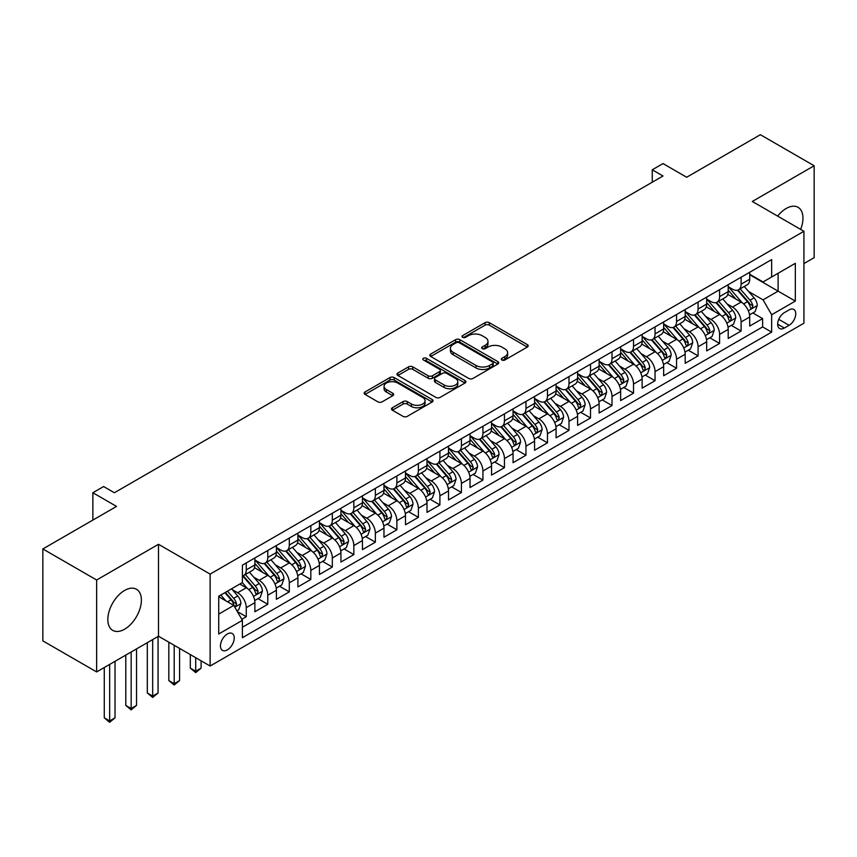 <?xml version="1.0" encoding="UTF-8"?>
<svg xmlns="http://www.w3.org/2000/svg" width="857" height="857" viewBox="0 0 857 857"><rect width="100%" height="100%" fill="white"/><g stroke="black" fill="none" stroke-linecap="round" stroke-linejoin="round"><path stroke-width="1.29" d="M501.923 360.004A2.089 1.211 0 0 0 504.88 360.004L527.323 347.042A2.989 1.725 0 0 0 528.191 345.821A2.989 1.725 0 0 0 527.323 344.61L489.304 322.661A2.989 1.725 0 0 0 485.083 322.661L462.641 335.612A2.089 1.211 0 0 0 462.03 336.469A2.089 1.211 0 0 0 462.641 337.326A2.089 1.211 0 0 0 465.597 337.326L468.511 335.644A9.556 5.517 0 0 1 482.02 335.644L485.191 337.476A9.556 5.517 0 0 1 487.987 341.375A9.556 5.517 0 0 1 485.191 345.275L482.287 346.956A2.089 1.211 0 0 0 481.677 347.803A2.089 1.211 0 0 0 482.287 348.66A2.089 1.211 0 0 0 485.244 348.66L488.147 346.989A9.556 5.517 0 0 1 501.666 346.989L504.827 348.81A9.556 5.517 0 0 1 507.633 352.709A9.556 5.517 0 0 1 504.827 356.619L501.923 358.29A2.089 1.211 0 0 0 501.313 359.147A2.089 1.211 0 0 0 501.923 360.004L501.923 358.29M124.608 629.199A23.728 13.701 120 0 0 140.109 608.288A23.728 13.701 120 0 0 136.467 589.262A23.728 13.701 120 0 0 124.608 590.441A23.728 13.701 120 0 0 109.107 611.352A23.728 13.701 120 0 0 112.738 630.377A23.728 13.701 120 0 0 124.608 629.199M800.631 229.376A23.728 13.701 120 0 0 798.049 207.308A23.728 13.701 120 0 0 786.18 208.487A23.728 13.701 120 0 0 777.653 216.103M227.341 649.885A9.738 5.624 120 0 0 233.704 641.304A9.738 5.624 120 0 0 232.204 633.494A9.738 5.624 120 0 0 227.341 633.976A9.738 5.624 120 0 0 220.977 642.557A9.738 5.624 120 0 0 222.466 650.367A9.738 5.624 120 0 0 227.341 649.885M392.377 407.761A2.989 1.725 0 0 0 391.499 408.982A2.989 1.725 0 0 0 392.377 410.203L403.036 416.363A2.989 1.725 0 0 0 407.268 416.363L432.185 401.976A2.989 1.725 0 0 0 433.053 400.755A2.989 1.725 0 0 0 432.185 399.533L394.166 377.583A2.989 1.725 0 0 0 389.946 377.583L365.028 391.97A2.989 1.725 0 0 0 364.15 393.192A2.989 1.725 0 0 0 365.028 394.413L377.905 401.847A2.989 1.725 0 0 0 382.136 401.847L392.795 395.688A2.989 1.725 0 0 0 393.674 394.477A2.989 1.725 0 0 0 392.795 393.256L386.411 389.571A7.992 4.617 0 0 1 384.065 386.303A7.992 4.617 0 0 1 389.003 382.04A7.992 4.617 0 0 1 397.712 383.047L422.737 397.487A7.992 4.617 0 0 1 425.072 400.755A7.992 4.617 0 0 1 420.144 405.018A7.992 4.617 0 0 1 411.435 404.011L407.268 401.601A2.989 1.725 0 0 0 403.036 401.601L392.377 407.761L392.377 410.203M803.93 263.57L814.15 257.678L814.15 165.755L760.363 134.699L686.671 177.249L663.007 163.58L652.252 169.793L663.007 176.006L114.388 492.743L103.633 486.54L92.867 492.743L92.867 520.07M96.637 580.007L96.637 671.931L158.491 636.215L158.491 544.291L96.637 580.007L42.85 548.951L116.541 506.412L92.867 492.743M158.491 544.291L210.126 574.104L803.93 231.283L803.93 323.196L210.126 666.028L210.126 574.104M814.15 165.755L752.296 201.47L803.93 231.283M468.715 378.44A2.989 1.725 0 0 0 472.946 378.44L497.863 364.054A2.989 1.725 0 0 0 498.731 362.832A2.989 1.725 0 0 0 497.863 361.611L459.845 339.672A2.989 1.725 0 0 0 455.624 339.672L430.707 354.059A2.989 1.725 0 0 0 429.828 355.28A2.989 1.725 0 0 0 430.707 356.491L468.715 378.44M424.258 360.454A2.089 1.211 0 0 1 426.379 360.743L426.379 358.258L465.019 380.572A2.989 1.725 0 0 1 465.897 381.793A2.989 1.725 0 0 1 465.019 383.015L440.102 397.402A2.989 1.725 0 0 1 435.881 397.402L397.862 375.452L397.862 373.02A2.989 1.725 0 0 0 396.995 374.23A2.989 1.725 0 0 0 397.862 375.452M397.862 373.02L408.532 366.86A2.989 1.725 0 0 1 412.753 366.86L428.168 375.762A2.989 1.725 0 0 0 432.399 375.762L439.47 371.67A2.989 1.725 0 0 0 440.348 370.46A2.989 1.725 0 0 0 439.47 369.238L423.422 359.972A2.089 1.211 0 0 1 422.812 359.115A2.089 1.211 0 0 1 424.097 358.001A2.089 1.211 0 0 1 426.379 358.258M96.637 671.931L42.85 640.875L42.85 548.951M241.803 619.29L246.27 616.719L237.346 611.555M232.268 589.627L237.668 592.744A12.169 7.027 60 0 1 246.27 607.645L254.872 602.675L254.872 611.748L267.78 604.292L258 598.636M253.779 577.2L259.178 580.318A12.169 7.027 60 0 1 267.78 595.229L276.393 590.259L276.393 599.322L289.302 591.876L279.511 586.22M275.29 564.784L280.7 567.902A12.169 7.027 60 0 1 289.302 582.803L297.904 577.832L297.904 586.906L310.812 579.45L301.021 573.794M296.811 552.358L302.21 555.475A12.169 7.027 60 0 1 310.812 570.387L319.425 565.416L319.425 574.479L332.334 567.023L322.543 561.378M318.322 539.931L323.721 543.059A12.169 7.027 60 0 1 332.334 557.961L340.936 552.99L340.936 562.063L353.845 554.608L344.053 548.951M339.833 527.516L345.242 530.633A12.169 7.027 60 0 1 353.845 545.545L362.447 540.574L362.447 549.637L375.355 542.181L365.575 536.536M361.354 515.089L366.753 518.217A12.169 7.027 60 0 1 375.355 533.118L383.968 528.148L383.968 537.221L396.877 529.765L387.085 524.109M382.865 502.673L388.264 505.791A12.169 7.027 60 0 1 396.877 520.692L405.479 515.732L405.479 524.795L418.387 517.339L408.596 511.693M404.375 490.247L409.785 493.375A12.169 7.027 60 0 1 418.387 508.276L426.99 503.305L426.99 512.379L439.898 504.923L430.118 499.267M425.897 477.831L431.296 480.948A12.169 7.027 60 0 1 439.898 495.849L448.511 490.89L448.511 499.952L461.42 492.496L451.628 486.851M447.408 465.405L452.807 468.522A12.169 7.027 60 0 1 461.42 483.434L470.022 478.463L470.022 487.537L482.93 480.081L473.139 474.424M468.929 452.989L474.328 456.106A12.169 7.027 60 0 1 482.93 471.007L491.543 466.047L491.543 475.11L504.452 467.654L494.66 462.009M490.44 440.562L495.839 443.68A12.169 7.027 60 0 1 504.452 458.591L513.054 453.621L513.054 462.694L525.962 455.238L516.171 449.582M511.95 428.146L517.36 431.264A12.169 7.027 60 0 1 525.962 446.165L534.564 441.205L534.564 450.268L547.473 442.812L537.682 437.166M533.472 415.72L538.871 418.837A12.169 7.027 60 0 1 547.473 433.749L556.086 428.779L556.086 437.841L568.994 430.396L559.203 424.74M554.982 403.304L560.382 406.422A12.169 7.027 60 0 1 568.994 421.323L577.597 416.352L577.597 425.426L590.505 417.97L580.714 412.324M576.493 390.878L581.903 393.995A12.169 7.027 60 0 1 590.505 408.907L599.107 403.936L599.107 412.999L612.016 405.554L602.235 399.898M598.015 378.462L603.414 381.579A12.169 7.027 60 0 1 612.016 396.48L620.629 391.51L620.629 400.583L633.537 393.127L623.746 387.482M619.525 366.035L624.924 369.153A12.169 7.027 60 0 1 633.537 384.065L642.139 379.094L642.139 388.157L655.048 380.712L645.257 375.055M641.047 353.62L646.446 356.737A12.169 7.027 60 0 1 655.048 371.638L663.65 366.667L663.65 375.741L676.559 368.285L666.778 362.64M662.557 341.193L667.957 344.31A12.169 7.027 60 0 1 676.559 359.222L685.172 354.252L685.172 363.314L698.08 355.869L688.289 350.213M684.068 328.777L689.478 331.895A12.169 7.027 60 0 1 698.08 346.796L706.682 341.825L706.682 350.899L719.591 343.443L709.8 337.797M705.59 316.351L710.989 319.468A12.169 7.027 60 0 1 719.591 334.38L728.204 329.409L728.204 338.472L741.112 331.027L741.112 321.953A12.169 7.027 -120 0 0 732.499 307.052L727.1 303.935M731.321 325.371L741.112 331.027M254.872 602.675A12.169 7.027 -120 0 0 246.27 587.773L239.821 584.046M276.393 590.259A12.169 7.027 -120 0 0 267.78 575.347L254.475 567.666M297.904 577.832A12.169 7.027 -120 0 0 289.302 562.931L275.997 555.25M319.425 565.416A12.169 7.027 -120 0 0 310.812 550.505L297.508 542.824M340.936 552.99A12.169 7.027 -120 0 0 332.334 538.089L319.029 530.408M362.447 540.574A12.169 7.027 -120 0 0 353.845 525.662L340.54 517.982M383.968 528.148A12.169 7.027 -120 0 0 375.355 513.247L362.05 505.566M405.479 515.732A12.169 7.027 -120 0 0 396.877 500.82L383.572 493.139M426.99 503.305A12.169 7.027 -120 0 0 418.387 488.404L405.082 480.723M448.511 490.89A12.169 7.027 -120 0 0 439.898 475.978L426.593 468.297M470.022 478.463A12.169 7.027 -120 0 0 461.42 463.562L448.115 455.881M491.543 466.047A12.169 7.027 -120 0 0 482.93 451.136L469.625 443.455M513.054 453.621A12.169 7.027 -120 0 0 504.452 438.72L491.147 431.039M534.564 441.205A12.169 7.027 -120 0 0 525.962 426.293L512.657 418.612M556.086 428.779A12.169 7.027 -120 0 0 547.473 413.877L534.168 406.186M577.597 416.352A12.169 7.027 -120 0 0 568.994 401.451L555.69 393.77M599.107 403.936A12.169 7.027 -120 0 0 590.505 389.035L577.2 381.344M620.629 391.51A12.169 7.027 -120 0 0 612.016 376.609L598.711 368.928M642.139 379.094A12.169 7.027 -120 0 0 633.537 364.182L620.232 356.501M663.65 366.667A12.169 7.027 -120 0 0 655.048 351.766L641.743 344.086M685.172 354.252A12.169 7.027 -120 0 0 676.559 339.34L663.254 331.659M706.682 341.825A12.169 7.027 -120 0 0 698.08 326.924L684.775 319.243M728.204 329.409A12.169 7.027 -120 0 0 719.591 314.498L706.286 306.817M789.083 309.902L784.348 312.634A9.427 5.442 120 0 0 778.188 320.947A9.427 5.442 120 0 0 779.634 328.51A9.427 5.442 120 0 0 784.348 328.038L789.083 325.306A9.427 5.442 120 0 0 795.242 316.994A9.427 5.442 120 0 0 793.796 309.441A9.427 5.442 120 0 0 789.083 309.902M218.728 614.105L233.79 605.406L242.402 620.318L242.402 637.704L771.654 332.141L771.654 314.755L763.051 299.843L748.611 291.509M242.402 620.318L218.728 633.976L218.728 596.215L242.402 582.556L242.402 565.159L771.654 259.596L771.654 276.993L795.328 263.324L795.328 301.086L771.654 314.755M254.872 559.953L259.178 562.428A12.169 7.027 60 0 0 265.263 563.038L273.876 558.068A12.169 7.027 -120 0 0 276.393 552.497L276.393 545.534M276.393 547.527L280.7 550.012A12.169 7.027 60 0 0 286.784 550.612L295.386 545.641A12.169 7.027 -120 0 0 297.904 540.071L297.904 533.118M297.904 535.1L302.21 537.585A12.169 7.027 60 0 0 308.295 538.196L316.897 533.225A12.169 7.027 -120 0 0 319.425 527.655L319.425 520.692M319.425 522.684L323.721 525.17A12.169 7.027 60 0 0 329.806 525.769L338.419 520.799A12.169 7.027 -120 0 0 340.936 515.228L340.936 508.276M340.936 510.258L345.242 512.743A12.169 7.027 60 0 0 351.327 513.354L359.929 508.383A12.169 7.027 -120 0 0 362.447 502.813L362.447 495.849M362.447 497.842L366.753 500.327A12.169 7.027 60 0 0 372.838 500.927L381.44 495.957A12.169 7.027 -120 0 0 383.968 490.386L383.968 483.434M383.968 485.416L388.264 487.901A12.169 7.027 60 0 0 394.349 488.511L402.961 483.541A12.169 7.027 -120 0 0 405.479 477.97L405.479 471.007M405.479 473L409.785 475.485A12.169 7.027 60 0 0 415.87 476.085L424.472 471.114A12.169 7.027 -120 0 0 426.99 465.544L426.99 458.591M426.99 460.573L431.296 463.059A12.169 7.027 60 0 0 437.381 463.669L445.983 458.699A12.169 7.027 -120 0 0 448.511 453.128L448.511 446.165M448.511 448.157L452.807 450.643A12.169 7.027 60 0 0 458.902 451.243L467.504 446.272A12.169 7.027 -120 0 0 470.022 440.702L470.022 433.749M470.022 435.731L474.328 438.216A12.169 7.027 60 0 0 480.413 438.816L489.015 433.856A12.169 7.027 -120 0 0 491.543 428.286L491.543 421.323M491.543 423.315L495.839 425.8A12.169 7.027 60 0 0 501.923 426.4L510.536 421.43A12.169 7.027 -120 0 0 513.054 415.859L513.054 408.907M513.054 410.889L517.36 413.374A12.169 7.027 60 0 0 523.445 413.974L532.047 409.014A12.169 7.027 -120 0 0 534.564 403.443L534.564 396.48M534.564 398.473L538.871 400.958A12.169 7.027 60 0 0 544.956 401.558L553.558 396.587A12.169 7.027 -120 0 0 556.086 391.017L556.086 384.065M556.086 386.046L560.382 388.532A12.169 7.027 60 0 0 566.466 389.132L575.079 384.172A12.169 7.027 -120 0 0 577.597 378.59L577.597 371.638M577.597 373.631L581.903 376.116A12.169 7.027 60 0 0 587.988 376.716L596.59 371.745A12.169 7.027 -120 0 0 599.107 366.175L599.107 359.222M599.107 361.204L603.414 363.689A12.169 7.027 60 0 0 609.498 364.289L618.101 359.329A12.169 7.027 -120 0 0 620.629 353.748L620.629 346.796M620.629 348.788L624.924 351.274A12.169 7.027 60 0 0 631.009 351.873L639.622 346.903A12.169 7.027 -120 0 0 642.139 341.332L642.139 334.38M642.139 336.362L646.446 338.847A12.169 7.027 60 0 0 652.531 339.447L661.133 334.487A12.169 7.027 -120 0 0 663.65 328.906L663.65 321.953M663.65 323.946L667.957 326.431A12.169 7.027 60 0 0 674.041 327.031L682.654 322.061A12.169 7.027 -120 0 0 685.172 316.49L685.172 309.538M685.172 311.52L689.478 314.005A12.169 7.027 60 0 0 695.563 314.605L704.165 309.634A12.169 7.027 -120 0 0 706.682 304.064L706.682 297.111M706.682 299.104L710.989 301.578A12.169 7.027 60 0 0 717.073 302.189L725.675 297.218A12.169 7.027 -120 0 0 728.204 291.648L728.204 284.685M242.402 627.27L762.623 326.924L762.623 318.6L749.714 326.056L749.714 316.983A12.169 7.027 -120 0 0 741.112 302.082L727.807 294.401M728.204 286.677L732.499 289.163A12.169 7.027 -120 0 0 738.584 289.762A12.169 7.027 -120 0 0 741.112 284.192L741.112 277.24M738.584 289.762L747.197 284.792A12.169 7.027 -120 0 0 749.714 279.221L749.714 272.269M246.27 562.931L246.27 569.884A12.169 7.027 60 0 1 243.752 575.454A12.169 7.027 60 0 1 242.402 575.947M243.752 575.454L252.354 570.483A12.169 7.027 -120 0 0 254.872 564.913L254.872 557.961M267.78 550.505L267.78 557.468A12.169 7.027 60 0 1 265.263 563.038M289.302 538.089L289.302 545.041A12.169 7.027 60 0 1 286.784 550.612M310.812 525.662L310.812 532.625A12.169 7.027 60 0 1 308.295 538.196M332.334 513.247L332.334 520.199A12.169 7.027 60 0 1 329.806 525.769M353.845 500.82L353.845 507.783A12.169 7.027 60 0 1 351.327 513.354M375.355 488.404L375.355 495.357A12.169 7.027 60 0 1 372.838 500.927M396.877 475.978L396.877 482.93A12.169 7.027 60 0 1 394.349 488.511M418.387 463.562L418.387 470.514A12.169 7.027 60 0 1 415.87 476.085M439.898 451.136L439.898 458.088A12.169 7.027 60 0 1 437.381 463.669M461.42 438.72L461.42 445.672A12.169 7.027 60 0 1 458.902 451.243M482.93 426.293L482.93 433.246A12.169 7.027 60 0 1 480.413 438.816M504.452 413.877L504.452 420.83A12.169 7.027 60 0 1 501.923 426.4M525.962 401.451L525.962 408.403A12.169 7.027 60 0 1 523.445 413.974M547.473 389.024L547.473 395.988A12.169 7.027 60 0 1 544.956 401.558M568.994 376.609L568.994 383.561A12.169 7.027 60 0 1 566.466 389.132M590.505 364.182L590.505 371.145A12.169 7.027 60 0 1 587.988 376.716M612.016 351.766L612.016 358.719A12.169 7.027 60 0 1 609.498 364.289M633.537 339.34L633.537 346.303A12.169 7.027 60 0 1 631.009 351.873M655.048 326.924L655.048 333.876A12.169 7.027 60 0 1 652.531 339.447M676.559 314.498L676.559 321.461A12.169 7.027 60 0 1 674.041 327.031M698.08 302.082L698.08 309.034A12.169 7.027 60 0 1 695.563 314.605M719.591 289.655L719.591 296.618A12.169 7.027 60 0 1 717.073 302.189M719.591 334.38L719.591 343.443M698.08 346.796L698.08 355.869M676.559 359.222L676.559 368.285M655.048 371.638L655.048 380.712M633.537 384.065L633.537 393.127M612.016 396.48L612.016 405.554M590.505 408.907L590.505 417.97M568.994 421.323L568.994 430.396M547.473 433.749L547.473 442.812M525.962 446.165L525.962 455.238M504.452 458.591L504.452 467.654M482.93 471.007L482.93 480.081M461.42 483.434L461.42 492.496M439.898 495.849L439.898 504.923M418.387 508.276L418.387 517.339M396.877 520.692L396.877 529.765M375.355 533.118L375.355 542.181M353.845 545.545L353.845 554.608M332.334 557.961L332.334 567.023M310.812 570.387L310.812 579.45M289.302 582.803L289.302 591.876M267.78 595.229L267.78 604.292M246.27 607.645L246.27 616.719M233.79 605.406L218.728 596.718M763.051 299.843L778.113 291.155L778.113 273.265L795.328 263.324M749.714 274.754L795.328 301.086M749.714 274.261L763.051 281.953L771.654 276.993M158.491 636.215L210.126 666.028M652.252 169.793L652.252 182.209M752.832 312.944L762.623 318.6M762.623 326.924L771.654 332.141M502.759 360.294L504.827 359.104A9.556 5.517 0 0 0 507.633 355.194L507.633 352.709M487.987 341.375L487.987 343.861A9.556 5.517 0 0 1 485.191 347.76L483.123 348.96M527.28 347.064L489.304 325.146A2.989 1.725 0 0 0 485.083 325.146L463.476 337.615M497.821 364.075L459.845 342.157A2.989 1.725 0 0 0 455.624 342.157L430.75 356.512M492.582 363.689A2.089 1.211 0 0 0 493.193 362.832A2.089 1.211 0 0 0 492.582 361.975L459.213 342.714A2.089 1.211 0 0 0 456.256 342.714L453.192 344.482A9.556 5.517 0 0 0 450.396 348.381A9.556 5.517 0 0 0 453.192 352.291L475.999 365.457A9.556 5.517 0 0 0 489.518 365.457L492.582 363.689L492.582 366.175A2.089 1.211 0 0 0 493.193 365.318L493.193 362.832M450.396 348.381L450.396 350.867A9.556 5.517 0 0 0 453.192 354.777L453.192 352.291M492.582 366.175L489.518 367.942A9.556 5.517 0 0 1 475.999 367.942L453.192 354.777M397.905 375.473L408.532 369.346L408.532 366.86M440.348 370.46L440.348 372.934A2.989 1.725 0 0 1 439.47 374.155L432.399 378.248A2.989 1.725 0 0 1 428.168 378.248L412.753 369.346A2.989 1.725 0 0 0 408.532 369.346M426.379 360.743L464.987 383.036M444.172 384.997A7.992 4.617 0 0 0 452.871 385.993A7.992 4.617 0 0 0 457.809 381.729A7.992 4.617 0 0 0 455.463 378.473L446.647 373.384A2.989 1.725 0 0 0 442.426 373.384L435.356 377.466A2.989 1.725 0 0 0 434.478 378.687A2.989 1.725 0 0 0 435.356 379.908L444.172 384.997L444.172 387.482A7.992 4.617 0 0 0 452.871 388.478A7.992 4.617 0 0 0 457.809 384.215L457.809 381.729M434.478 378.687L434.478 381.172A2.989 1.725 0 0 0 435.356 382.383L435.356 379.908M444.172 387.482L435.356 382.383M425.072 400.755L425.072 403.24A7.992 4.617 0 0 1 420.144 407.493A7.992 4.617 0 0 1 411.435 406.497L407.268 404.086A2.989 1.725 0 0 0 403.036 404.086L392.42 410.224M384.065 386.303L384.065 388.789A7.992 4.617 0 0 0 386.411 392.045L386.411 389.571M392.763 395.72L386.411 392.045M432.142 401.997L394.166 380.069A2.989 1.725 0 0 0 389.946 380.069L365.071 394.434M749.532 314.851L755.092 311.648L757.245 305.435A8.067 4.66 -120 0 0 754.106 297.861L744.272 286.484M742.301 302.864L730.646 289.366A23.278 13.433 -120 0 0 728.204 286.806M735.906 299.082L729.393 291.53A19.325 11.152 -120 0 0 728.204 290.234M737.491 290.202L747.433 301.718A8.067 4.66 60 0 1 750.303 307.267L750.893 308.22L751.985 308.07L752.885 305.778A8.067 4.66 -120 0 0 750.014 300.229L740.18 288.841M738.081 290.02L748.761 302.382A4.103 2.367 60 0 1 749.789 303.989L752.885 305.778M728.022 327.278L733.581 324.064L735.724 317.851A8.067 4.66 -120 0 0 732.585 310.288L722.762 298.9M720.791 315.29L709.135 301.793A23.278 13.433 -120 0 0 706.682 299.232M714.395 311.498L707.871 303.956A19.325 11.152 -120 0 0 706.682 302.65M715.981 302.628L725.922 314.133A8.067 4.66 60 0 1 728.793 319.693L729.382 320.647L730.475 320.497L731.375 318.204A8.067 4.66 -120 0 0 728.504 312.644L718.669 301.268M716.559 302.435L727.239 314.808A4.103 2.367 60 0 1 728.279 316.415L731.375 318.204M706.5 339.693L712.06 336.49L714.213 330.277A8.067 4.66 -120 0 0 711.074 322.703L701.24 311.327M699.269 327.706L687.614 314.208A23.278 13.433 -120 0 0 685.172 311.659M692.885 323.925L686.361 316.372A19.325 11.152 -120 0 0 685.172 315.076M694.459 315.044L704.4 326.56A8.067 4.66 60 0 1 707.282 332.109L707.861 333.062L708.953 332.912L709.864 330.62A8.067 4.66 -120 0 0 706.982 325.071L697.159 313.683M695.048 314.862L705.729 327.224A4.103 2.367 60 0 1 706.768 328.831L709.864 330.62M684.989 352.12L690.549 348.906L692.702 342.693A8.067 4.66 -120 0 0 689.564 335.13L679.73 323.742M677.758 340.133L666.103 326.635A23.278 13.433 -120 0 0 663.65 324.075M671.363 336.34L664.85 328.799A19.325 11.152 -120 0 0 663.65 327.492M672.949 327.47L682.89 338.976A8.067 4.66 60 0 1 685.761 344.535L686.35 345.489L687.443 345.339L688.342 343.046A8.067 4.66 -120 0 0 685.471 337.487L675.637 326.11M673.527 327.278L684.218 339.651A4.103 2.367 60 0 1 685.246 341.257L688.342 343.046M663.479 364.536L669.038 361.333L671.181 355.119A8.067 4.66 -120 0 0 668.042 347.546L658.219 336.169M656.248 352.548L644.582 339.051A23.278 13.433 -120 0 0 642.139 336.501M649.852 348.767L643.328 341.215A19.325 11.152 -120 0 0 642.139 339.918M651.427 339.886L661.379 351.402A8.067 4.66 60 0 1 664.25 356.951L664.839 357.905L665.921 357.755L666.832 355.462A8.067 4.66 -120 0 0 663.961 349.913L654.127 338.526M652.016 339.704L662.697 352.066A4.103 2.367 60 0 1 663.736 353.673L666.832 355.462M641.957 376.962L647.517 373.748L649.67 367.546A8.067 4.66 -120 0 0 646.532 359.972L636.697 348.585M634.726 364.975L623.071 351.477A23.278 13.433 -120 0 0 620.629 348.917M628.342 361.183L621.818 353.641A19.325 11.152 -120 0 0 620.629 352.334M629.916 352.313L639.858 363.818A8.067 4.66 60 0 1 642.739 369.378L643.318 370.331L644.41 370.181L645.321 367.889A8.067 4.66 -120 0 0 642.439 362.329L632.616 350.952M630.506 352.12L641.186 364.493A4.103 2.367 60 0 1 642.225 366.1L645.321 367.889M620.447 389.378L626.006 386.175L628.16 379.962A8.067 4.66 -120 0 0 625.01 372.388L615.187 361.011M613.216 377.391L601.56 363.893A23.278 13.433 -120 0 0 599.107 361.343M606.82 373.609L600.296 366.057A19.325 11.152 -120 0 0 599.107 364.761M608.406 364.728L618.347 376.244A8.067 4.66 60 0 1 621.218 381.793L621.807 382.758L622.9 382.597L623.8 380.304A8.067 4.66 -120 0 0 620.929 374.755L611.095 363.368M608.984 364.546L619.675 376.909A4.103 2.367 60 0 1 620.704 378.515L623.8 380.304M598.925 401.804L604.485 398.591L606.638 392.388A8.067 4.66 -120 0 0 603.499 384.814L593.665 373.427M591.705 389.817L580.039 376.319A23.278 13.433 -120 0 0 577.597 373.759M585.31 386.025L578.786 378.483A19.325 11.152 -120 0 0 577.597 377.176M586.884 377.155L596.836 388.66A8.067 4.66 60 0 1 599.707 394.22L600.296 395.173L601.378 395.023L602.289 392.731A8.067 4.66 -120 0 0 599.418 387.171L589.584 375.795M587.473 376.962L598.154 389.335A4.103 2.367 60 0 1 599.193 390.942L602.289 392.731M577.414 414.231L582.974 411.017L585.127 404.804A8.067 4.66 -120 0 0 581.989 397.23L572.155 385.854M570.184 402.233L558.528 388.746A23.278 13.433 -120 0 0 556.086 386.186M563.788 398.451L557.275 390.899A19.325 11.152 -120 0 0 556.086 389.603M565.374 389.571L575.315 401.087A8.067 4.66 60 0 1 578.186 406.636L578.775 407.6L579.868 407.439L580.767 405.147A8.067 4.66 -120 0 0 577.897 399.598L568.073 388.21M565.963 389.389L576.643 401.751A4.103 2.367 60 0 1 577.682 403.358L580.767 405.147M555.904 426.647L561.464 423.433L563.606 417.23A8.067 4.66 -120 0 0 560.467 409.657L550.644 398.269M548.673 414.659L537.018 401.162A23.278 13.433 -120 0 0 534.564 398.601M542.277 410.867L535.754 403.326A19.325 11.152 -120 0 0 534.564 402.029M543.863 401.997L553.804 413.502A8.067 4.66 60 0 1 556.675 419.062L557.264 420.016L558.357 419.866L559.257 417.573A8.067 4.66 -120 0 0 556.386 412.013L546.552 400.637M544.441 401.804L555.132 414.177A4.103 2.367 60 0 1 556.161 415.784L559.257 417.573M534.382 439.073L539.942 435.859L542.095 429.646A8.067 4.66 -120 0 0 538.957 422.072L529.123 410.696M527.162 427.086L515.496 413.588A23.278 13.433 -120 0 0 513.054 411.028M520.767 423.294L514.243 415.741A19.325 11.152 -120 0 0 513.054 414.445M522.341 414.413L532.283 425.929A8.067 4.66 60 0 1 535.164 431.478L535.754 432.442L536.836 432.282L537.746 429.989A8.067 4.66 -120 0 0 534.864 424.44L525.041 413.053M522.931 414.231L533.611 426.593A4.103 2.367 60 0 1 534.65 428.2L537.746 429.989M512.872 451.489L518.431 448.275L520.585 442.073A8.067 4.66 -120 0 0 517.446 434.499L507.612 423.122M505.641 439.502L493.986 426.004A23.278 13.433 -120 0 0 491.543 423.444M499.245 435.71L492.732 428.168A19.325 11.152 -120 0 0 491.543 426.872M500.831 426.84L510.772 438.345A8.067 4.66 60 0 1 513.643 443.905L514.232 444.858L515.325 444.708L516.225 442.416A8.067 4.66 -120 0 0 513.354 436.856L503.52 425.479M501.409 426.647L512.1 439.02A4.103 2.367 60 0 1 513.129 440.627L516.225 442.416M491.361 463.916L496.921 460.702L499.063 454.489A8.067 4.66 -120 0 0 495.924 446.915L486.101 435.538M484.13 451.928L472.475 438.43A23.278 13.433 -120 0 0 470.022 435.87M477.735 448.136L471.211 440.584A19.325 11.152 -120 0 0 470.022 439.287M479.32 439.255L489.261 450.771A8.067 4.66 60 0 1 492.132 456.32L492.721 457.284L493.803 457.124L494.714 454.831A8.067 4.66 -120 0 0 491.843 449.282L482.009 437.895M479.899 439.073L490.579 451.435A4.103 2.367 60 0 1 491.618 453.042L494.714 454.831M469.84 476.331L475.399 473.128L477.553 466.915A8.067 4.66 -120 0 0 474.414 459.341L464.58 447.965M462.609 464.344L450.953 450.846A23.278 13.433 -120 0 0 448.511 448.286M456.224 460.563L449.7 453.01A19.325 11.152 -120 0 0 448.511 451.714M457.799 451.682L467.74 463.187A8.067 4.66 60 0 1 470.622 468.747L471.2 469.7L472.293 469.55L473.203 467.258A8.067 4.66 -120 0 0 470.322 461.698L460.498 450.321M458.388 451.489L469.068 463.862A4.103 2.367 60 0 1 470.107 465.469L473.203 467.258M448.329 488.758L453.889 485.544L456.042 479.331A8.067 4.66 -120 0 0 452.903 471.757L443.069 460.38M441.098 476.771L429.443 463.273A23.278 13.433 -120 0 0 426.99 460.712M434.703 472.978L428.189 465.426A19.325 11.152 -120 0 0 426.99 464.13M436.288 464.098L446.229 475.614A8.067 4.66 60 0 1 449.1 481.163L449.689 482.127L450.782 481.966L451.682 479.674A8.067 4.66 -120 0 0 448.811 474.125L438.977 462.737M436.866 463.916L447.558 476.278A4.103 2.367 60 0 1 448.586 477.885L451.682 479.674M426.818 501.174L432.378 497.971L434.52 491.757A8.067 4.66 -120 0 0 431.382 484.184L421.558 472.807M419.587 489.186L407.921 475.689A23.278 13.433 -120 0 0 405.479 473.128M413.192 485.405L406.668 477.852A19.325 11.152 -120 0 0 405.479 476.556M414.767 476.524L424.718 488.029A8.067 4.66 60 0 1 427.589 493.589L428.179 494.543L429.261 494.393L430.171 492.1A8.067 4.66 -120 0 0 427.3 486.54L417.466 475.164M415.356 476.331L426.036 488.704A4.103 2.367 60 0 1 427.075 490.311L430.171 492.1M405.297 513.6L410.857 510.386L413.01 504.173A8.067 4.66 -120 0 0 409.871 496.61L400.037 485.223M398.066 501.613L386.411 488.115A23.278 13.433 -120 0 0 383.968 485.555M391.67 497.821L385.157 490.268A19.325 11.152 -120 0 0 383.968 488.972M393.256 488.94L403.197 500.456A8.067 4.66 60 0 1 406.079 506.005L406.657 506.969L407.75 506.808L408.66 504.516A8.067 4.66 -120 0 0 405.779 498.967L395.955 487.579M393.845 488.758L404.525 501.131A4.103 2.367 60 0 1 405.565 502.727L408.66 504.516M383.786 526.016L389.346 522.813L391.499 516.6A8.067 4.66 -120 0 0 388.35 509.026L378.526 497.649M376.555 514.029L364.9 500.531A23.278 13.433 -120 0 0 362.447 497.971M370.16 510.247L363.636 502.695A19.325 11.152 -120 0 0 362.447 501.399M371.745 501.366L381.686 512.882A8.067 4.66 60 0 1 384.557 518.431L385.147 519.385L386.239 519.235L387.139 516.942A8.067 4.66 -120 0 0 384.268 511.383L374.434 500.006M372.324 501.174L383.015 513.547A4.103 2.367 60 0 1 384.043 515.153L387.139 516.942M362.265 538.442L367.824 535.229L369.978 529.015A8.067 4.66 -120 0 0 366.839 521.452L357.005 510.065M355.044 526.455L343.378 512.957A23.278 13.433 -120 0 0 340.936 510.397M348.649 522.663L342.125 515.111A19.325 11.152 -120 0 0 340.936 513.814M350.224 513.782L360.165 525.298A8.067 4.66 60 0 1 363.047 530.858L363.636 531.811L364.718 531.651L365.628 529.358A8.067 4.66 -120 0 0 362.747 523.809L352.923 512.422M350.813 513.6L361.493 525.973A4.103 2.367 60 0 1 362.532 527.58L365.628 529.358M340.754 550.858L346.314 547.655L348.467 541.442A8.067 4.66 -120 0 0 345.328 533.868L335.494 522.491M333.523 538.871L321.868 525.373A23.278 13.433 -120 0 0 319.425 522.813M327.128 535.089L320.614 527.537A19.325 11.152 -120 0 0 319.425 526.241M328.713 526.209L338.654 537.725A8.067 4.66 60 0 1 341.525 543.274L342.114 544.227L343.207 544.077L344.107 541.785A8.067 4.66 -120 0 0 341.236 536.225L331.402 524.848M329.302 526.016L339.983 538.389A4.103 2.367 60 0 1 341.011 539.996L344.107 541.785M319.243 563.285L324.803 560.071L326.945 553.858A8.067 4.66 -120 0 0 323.807 546.295L313.983 534.907M312.012 551.297L300.357 537.8A23.278 13.433 -120 0 0 297.904 535.239M305.617 547.505L299.093 539.953A19.325 11.152 -120 0 0 297.904 538.657M307.202 538.625L317.144 550.14A8.067 4.66 60 0 1 320.015 555.7L320.604 556.654L321.696 556.493L322.596 554.2A8.067 4.66 -120 0 0 319.725 548.651L309.891 537.275M307.781 538.442L318.461 550.815A4.103 2.367 60 0 1 319.5 552.422L322.596 554.2M195.707 657.705L195.707 671.245L201.095 668.139L201.095 660.811M201.095 668.139L195.707 672.616L190.329 668.139L190.329 654.598M190.329 668.139L195.707 671.245L195.707 672.616M297.722 575.7L303.282 572.497L305.435 566.284A8.067 4.66 -120 0 0 302.296 558.71L292.462 547.334M290.491 563.713L278.836 550.215A23.278 13.433 -120 0 0 276.393 547.655M284.106 559.932L277.582 552.379A19.325 11.152 -120 0 0 276.393 551.083M285.681 551.051L295.622 562.567A8.067 4.66 60 0 1 298.504 568.116L299.082 569.069L300.175 568.919L301.086 566.627A8.067 4.66 -120 0 0 298.204 561.067L288.38 549.691M286.27 550.858L296.95 563.231A4.103 2.367 60 0 1 297.99 564.838L301.086 566.627M174.196 645.278L174.196 683.672L179.574 680.565L179.574 648.385M179.574 680.565L174.196 685.032L168.818 680.565L168.818 642.182M168.818 680.565L174.196 683.672L174.196 685.032M276.211 588.127L281.771 584.913L283.924 578.7A8.067 4.66 -120 0 0 280.785 571.137L270.951 559.75M268.98 576.14L257.325 562.642A23.278 13.433 -120 0 0 254.872 560.082M262.585 572.347L256.072 564.795A19.325 11.152 -120 0 0 254.872 563.499M264.17 563.477L274.111 574.983A8.067 4.66 60 0 1 276.982 580.543L277.572 581.496L278.664 581.346L279.564 579.043A8.067 4.66 -120 0 0 276.693 573.494L266.859 562.117M264.749 563.285L275.44 575.658A4.103 2.367 60 0 1 276.468 577.264L279.564 579.043M152.685 639.568L152.685 696.088L158.063 692.981L158.063 636.462M158.063 692.981L152.685 697.459L147.308 692.981L147.308 642.675M147.308 692.981L152.685 696.088L152.685 697.459M254.7 600.543L260.26 597.34L262.403 591.126A8.067 4.66 -120 0 0 259.264 583.553L249.441 572.176M247.469 588.555L242.317 582.599M241.074 584.774L240.239 583.799M242.649 575.893L252.601 587.409A8.067 4.66 60 0 1 255.472 592.958L256.061 593.912L257.143 593.762L258.053 591.469A8.067 4.66 -120 0 0 255.182 585.909L245.348 574.533M243.238 575.7L253.918 588.073A4.103 2.367 60 0 1 254.958 589.68L258.053 591.469M131.164 651.995L131.164 708.514L136.542 705.407L136.542 648.888M136.542 705.407L131.164 709.875L125.786 705.407L125.786 655.102M125.786 705.407L131.164 708.514L131.164 709.875M236.907 610.816L238.739 609.756L240.892 603.542A8.067 4.66 -120 0 0 237.753 595.979L231.561 588.813M225.787 600.789L220.806 595.026M219.563 597.19L218.728 596.236M224.898 592.658L231.079 599.825A8.067 4.66 60 0 1 233.961 605.385L234.539 606.338L235.632 606.188L236.543 603.896A8.067 4.66 -120 0 0 233.661 598.336L227.48 591.169M225.391 592.369L232.408 600.5A4.103 2.367 60 0 1 233.447 602.107L236.543 603.896M109.653 664.411L109.653 720.93L115.031 717.823L115.031 661.304M115.031 717.823L109.653 722.301L104.275 717.823L104.275 667.517M104.275 717.823L109.653 720.93L109.653 722.301M237.668 592.744L246.27 587.773M259.178 580.318L267.78 575.347M280.7 567.902L289.302 562.931M302.21 555.475L310.812 550.505M323.721 543.059L332.334 538.089M345.242 530.633L353.845 525.662M366.753 518.217L375.355 513.247M388.264 505.791L396.877 500.82M409.785 493.375L418.387 488.404M431.296 480.948L439.898 475.978M452.807 468.522L461.42 463.562M474.328 456.106L482.93 451.136M495.839 443.68L504.452 438.72M517.36 431.264L525.962 426.293M538.871 418.837L547.473 413.877M560.382 406.422L568.994 401.451M581.903 393.995L590.505 389.035M603.414 381.579L612.016 376.609M624.924 369.153L633.537 364.182M646.446 356.737L655.048 351.766M667.957 344.31L676.559 339.34M689.478 331.895L698.08 326.924M710.989 319.468L719.591 314.498M732.499 307.052L741.112 302.082M741.112 284.192L749.714 279.221M246.27 569.884L254.872 564.913M267.78 557.468L276.393 552.497M289.302 545.041L297.904 540.071M310.812 532.625L319.425 527.655M332.334 520.199L340.936 515.228M353.845 507.783L362.447 502.813M375.355 495.357L383.968 490.386M396.877 482.93L405.479 477.97M418.387 470.514L426.99 465.544M439.898 458.088L448.511 453.128M461.42 445.672L470.022 440.702M482.93 433.246L491.543 428.286M504.452 420.83L513.054 415.859M525.962 408.403L534.564 403.443M547.473 395.988L556.086 391.017M568.994 383.561L577.597 378.59M590.505 371.145L599.107 366.175M612.016 358.719L620.629 353.748M633.537 346.303L642.139 341.332M655.048 333.876L663.65 328.906M676.559 321.461L685.172 316.49M698.08 309.034L706.682 304.064M719.591 296.618L728.204 291.648M741.112 321.953L749.714 316.983M778.767 319.35L789.083 325.306M777.685 324.192L784.348 328.038M504.827 359.104L504.827 356.619M482.287 348.66L482.287 346.956M485.191 347.76L485.191 345.275M462.641 337.326L462.641 335.612M485.083 325.146L485.083 322.661M489.304 325.146L489.304 322.661M527.323 347.042L527.323 344.61M430.707 356.491L430.707 354.059M455.624 342.157L455.624 339.672M459.845 342.157L459.845 339.672M497.863 364.054L497.863 361.611M475.999 367.942L475.999 365.457M489.518 367.942L489.518 365.457M412.753 369.346L412.753 366.86M428.168 378.248L428.168 375.762M432.399 378.248L432.399 375.762M439.47 374.155L439.47 371.67M465.019 383.015L465.019 380.572M403.036 404.086L403.036 401.601M407.268 404.086L407.268 401.601M411.435 406.497L411.435 404.011M392.795 395.688L392.795 393.256M365.028 394.413L365.028 391.97M389.946 380.069L389.946 377.583M394.166 380.069L394.166 377.583M432.185 401.976L432.185 399.533M748.3 310.716L757.192 305.585M730.646 289.366L731.749 288.734M750.014 300.229L754.106 297.861M743.587 303.935L747.433 301.718M726.79 323.143L735.67 318.011M709.135 301.793L710.239 301.15M728.504 312.644L732.585 310.288M722.076 316.351L725.922 314.133M705.279 335.558L714.16 330.427M687.614 314.208L688.728 313.576M706.982 325.071L711.074 322.703M700.555 328.777L704.4 326.56M683.757 347.985L692.649 342.854M666.103 326.635L667.207 325.992M685.471 337.487L689.564 335.13M679.044 341.193L682.89 338.976M662.247 360.401L671.127 355.28M644.582 339.051L645.696 338.419M663.961 349.913L668.042 347.546M657.533 353.62L661.379 351.402M640.725 372.827L649.617 367.696M623.071 351.477L624.185 350.834M642.439 362.329L646.532 359.972M636.012 366.046L639.858 363.818M619.215 385.254L628.106 380.122M601.56 363.893L602.664 363.261M620.929 374.755L625.01 372.388M614.501 378.462L618.347 376.244M597.704 397.669L606.585 392.538M580.039 376.319L581.153 375.677M599.418 387.171L603.499 384.814M592.99 390.888L596.836 388.66M576.183 410.096L585.074 404.965M558.528 388.746L559.632 388.103M577.897 399.598L581.989 397.23M571.469 403.304L575.315 401.087M554.672 422.512L563.563 417.38M537.018 401.162L538.121 400.519M556.386 412.013L560.467 409.657M549.958 415.731L553.804 413.502M533.161 434.938L542.042 429.807M515.496 413.588L516.61 412.945M534.864 424.44L538.957 422.072M528.437 428.146L532.283 425.929M511.64 447.354L520.531 442.223M493.986 426.004L495.089 425.361M513.354 436.856L517.446 434.499M506.926 440.573L510.772 438.345M490.129 459.781L499.01 454.649M472.475 438.43L473.578 437.788M491.843 449.282L495.924 446.915M485.416 452.989L489.261 450.771M468.608 472.196L477.499 467.065M450.953 450.846L452.067 450.204M470.322 461.698L474.414 459.341M463.894 465.415L467.74 463.187M447.097 484.623L455.988 479.492M429.443 463.273L430.546 462.63M448.811 474.125L452.903 471.757M442.383 477.831L446.229 475.614M425.586 497.039L434.467 491.907M407.921 475.689L409.035 475.046M427.3 486.54L431.382 484.184M420.873 490.258L424.718 488.029M404.065 509.465L412.956 504.334M386.411 488.115L387.514 487.472M405.779 498.967L409.871 496.61M399.351 502.673L403.197 500.456M382.554 521.881L391.445 516.75M364.9 500.531L366.003 499.888M384.268 511.383L388.35 509.026M377.841 515.1L381.686 512.882M361.043 534.307L369.924 529.176M343.378 512.957L344.493 512.315M362.747 523.809L366.839 521.452M356.319 527.516L360.165 525.298M339.522 546.723L348.413 541.592M321.868 525.373L322.971 524.741M341.236 536.225L345.328 533.868M334.808 539.942L338.654 537.725M318.011 559.15L326.892 554.018M300.357 537.8L301.46 537.157M319.725 548.651L323.807 546.295M313.298 552.358L317.144 550.14M296.501 571.565L305.381 566.434M278.836 550.215L279.95 549.583M298.204 561.067L302.296 558.71M291.776 564.784L295.622 562.567M274.979 583.992L283.871 578.861M257.325 562.642L258.428 561.999M276.693 573.494L280.785 571.137M270.266 577.2L274.111 574.983M253.468 596.408L262.349 591.276M255.182 585.909L259.264 583.553M248.755 589.627L252.601 587.409M234.818 607.184L240.838 603.703M233.661 598.336L237.753 595.979M227.598 601.839L231.079 599.825"/></g></svg>

